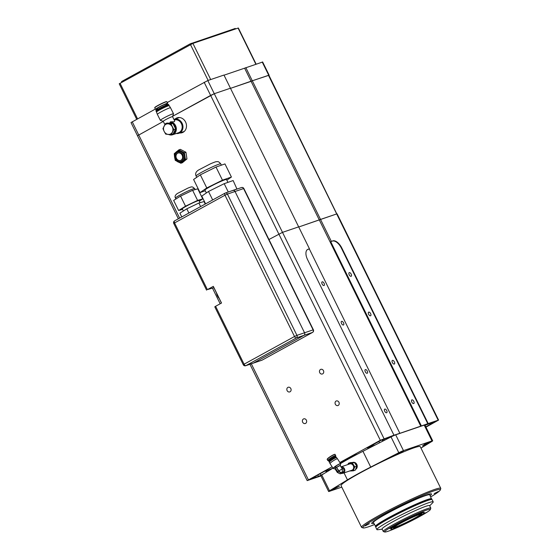 <?xml version="1.0" encoding="UTF-8"?>
<svg xmlns="http://www.w3.org/2000/svg" width="560" height="560" viewBox="0 0 560 560"><rect width="100%" height="100%" fill="white"/><g stroke="black" fill="none" stroke-linecap="round" stroke-linejoin="round"><path stroke-width="0.84" d="M320.516 369.474A2.45 2.107 -108.8 0 0 322.679 373.856A2.45 2.107 -108.8 0 0 320.516 369.474M336.063 401.065A2.45 2.107 -108.8 0 0 338.219 405.447A2.45 2.107 -108.8 0 0 336.063 401.065M303.436 418.992A2.45 2.107 -108.8 0 0 305.599 423.374A2.45 2.107 -108.8 0 0 303.436 418.992M287.889 387.401A2.45 2.107 -108.8 0 0 290.052 391.783A2.45 2.107 -108.8 0 0 287.889 387.401M386.617 412.762A2.058 1.043 61.2 0 0 386.701 412.727A2.058 1.043 61.2 0 0 386.666 410.501A2.058 1.043 61.2 0 0 384.804 409.08A2.058 1.043 61.2 0 0 384.713 409.115A2.058 1.043 61.2 0 0 384.748 411.341A2.058 1.043 61.2 0 0 386.617 412.762M367.185 373.275A2.058 1.043 61.2 0 0 367.269 373.24A2.058 1.043 61.2 0 0 367.234 371.014A2.058 1.043 61.2 0 0 365.372 369.586A2.058 1.043 61.2 0 0 365.288 369.628A2.058 1.043 61.2 0 0 365.323 371.854A2.058 1.043 61.2 0 0 367.185 373.275M343.434 325.01A2.058 1.043 61.2 0 0 343.518 324.975A2.058 1.043 61.2 0 0 343.483 322.749A2.058 1.043 61.2 0 0 341.621 321.328A2.058 1.043 61.2 0 0 341.537 321.363A2.058 1.043 61.2 0 0 341.572 323.589A2.058 1.043 61.2 0 0 343.434 325.01M324.002 285.523A2.058 1.043 61.2 0 0 324.086 285.481A2.058 1.043 61.2 0 0 324.051 283.255A2.058 1.043 61.2 0 0 322.189 281.834A2.058 1.043 61.2 0 0 322.105 281.876A2.058 1.043 61.2 0 0 322.14 284.102A2.058 1.043 61.2 0 0 324.002 285.523M413.707 403.55A2.058 1.043 61.2 0 0 413.791 403.515A2.058 1.043 61.2 0 0 413.756 401.289A2.058 1.043 61.2 0 0 411.894 399.868A2.058 1.043 61.2 0 0 411.81 399.903A2.058 1.043 61.2 0 0 411.845 402.129A2.058 1.043 61.2 0 0 413.707 403.55M394.275 364.063A2.058 1.043 61.2 0 0 394.366 364.028A2.058 1.043 61.2 0 0 394.331 361.795A2.058 1.043 61.2 0 0 392.462 360.374A2.058 1.043 61.2 0 0 392.378 360.416A2.058 1.043 61.2 0 0 392.413 362.642A2.058 1.043 61.2 0 0 394.275 364.063M370.531 315.798A2.058 1.043 61.2 0 0 370.615 315.763A2.058 1.043 61.2 0 0 370.58 313.537A2.058 1.043 61.2 0 0 368.718 312.109A2.058 1.043 61.2 0 0 368.627 312.151A2.058 1.043 61.2 0 0 368.662 314.377A2.058 1.043 61.2 0 0 370.531 315.798M351.099 276.311A2.058 1.043 61.2 0 0 351.183 276.269A2.058 1.043 61.2 0 0 351.148 274.043A2.058 1.043 61.2 0 0 349.286 272.622A2.058 1.043 61.2 0 0 349.202 272.657A2.058 1.043 61.2 0 0 349.237 274.89A2.058 1.043 61.2 0 0 351.099 276.311M332.857 468.23L324.296 471.45L311.465 478.499L318.514 476.413L324.366 473.396M425.824 426.853L435.106 421.652L425.054 425.292M386.939 439.012L390.887 436.646L380.87 440.363L367.234 447.958L373.639 445.816M382.676 441.182L381.99 439.789L382.676 441.182L383.691 440.678M326.438 472.136L327.075 471.751M340.165 463.022L343.245 461.888A47.67 3.654 -26.2 0 1 357.189 454.223L352.842 455.763L340.025 462.805M332.094 466.788L307.188 480.62L320.964 475.923M425.971 427.154L438.578 420.077L428.183 423.549L341.817 248.038A9.807 4.963 61.2 0 0 332.752 240.884L331.324 241.367L320.53 219.429L298.725 226.996L336.686 213.934L320.53 219.429L252.301 80.78L268.877 75.208L336.882 214.074M427.812 423.752L341.446 248.241A9.807 4.963 61.2 0 0 332.381 241.087L330.715 241.647L421.393 425.936L428.183 423.549M421.393 425.936L399.868 433.328L309.323 248.92L307.664 249.487A9.807 4.963 61.2 0 0 307.447 249.571M307.664 249.487L308.035 249.284A9.807 4.963 61.2 0 0 307.629 249.466A9.807 4.963 61.2 0 0 307.594 259.679L393.96 435.183L393.589 435.386L400.001 433.209M393.96 435.183L380.324 440.286L339.85 462.525M308.035 249.284L309.456 248.801L223.958 75.047L207.802 80.542L214.277 93.709L230.44 88.214L214.277 93.709L210.63 95.417L172.683 116.263L214.277 93.709L282.499 232.358L268.947 239.505L282.499 232.358L298.662 226.863L282.499 232.358L383.978 438.578M330.715 241.647L331.324 241.367M420.784 426.216L251.09 81.347L252.301 80.78L230.503 88.347L251.09 81.347L244.608 68.18L224.028 75.18M370.93 446.74L370.58 446.019M374.185 445.543L373.604 444.353M379.547 442.799L378.882 441.455M384.538 440.244L383.929 439.012M328.132 471.107L327.593 470.015M179.781 132.986A7.847 6.741 -108.8 0 0 182.154 132.692A7.847 6.741 -108.8 0 0 183.085 132.286A7.847 6.741 -108.8 0 0 185.808 122.542A7.847 6.741 -108.8 0 0 177.107 117.838A7.847 6.741 -108.8 0 0 176.176 118.244A7.847 6.741 -108.8 0 0 175.042 119.056M176.848 118.44A7.847 6.741 71.2 0 1 177.982 117.628A7.847 6.741 71.2 0 1 178.031 117.607M178.353 218.806L137.487 135.751L163.303 121.415L137.487 135.737L131.012 122.57L155.365 109.053M183.036 132.314A7.847 6.741 71.2 0 1 181.587 132.37M365.33 525.819L369.383 523.719L365.33 525.819M407.274 502.768L411.327 500.668L407.274 502.768M434.161 493.626L438.214 491.526L434.161 493.626M422.513 445.935L429.807 442.148L424.662 444.318L422.513 445.935M395.892 454.986L403.193 451.199L398.041 453.369L395.892 454.986M332.122 490.021L339.423 486.241L334.278 488.404L332.122 490.021M430.143 495.621A33.348 2.562 153.8 0 0 431.522 493.976A33.348 2.562 153.8 0 0 426.804 494.851A33.348 2.562 153.8 0 0 392.637 510.363A33.348 2.562 153.8 0 0 371.672 523.425A33.348 2.562 153.8 0 0 373.814 523.341A33.348 2.562 153.8 0 1 371.672 523.425A33.348 2.562 153.8 0 1 387.086 513.303A33.348 2.562 153.8 0 1 418.425 498.127A33.348 2.562 153.8 0 1 431.522 493.976A33.348 2.562 153.8 0 1 430.143 495.621M430.766 496.881A43.162 3.311 153.8 0 0 440.321 489.937A43.162 3.311 153.8 0 0 434.224 490.777A43.162 3.311 153.8 0 0 388.584 511.588A43.162 3.311 153.8 0 0 363.097 527.933A43.162 3.311 153.8 0 0 368.97 526.631A43.162 3.311 153.8 0 0 374.437 524.601M363.097 527.933L361.795 527.492A44.142 3.388 -26.2 0 1 361.557 527.317A44.142 3.388 -26.2 0 1 389.305 510.02A44.142 3.388 -26.2 0 1 434.532 489.489A44.142 3.388 -26.2 0 1 440.769 488.341A44.142 3.388 -26.2 0 1 440.769 488.628L440.321 489.937M440.769 488.341L420.259 446.656A44.142 3.388 153.8 0 0 414.022 447.811A44.142 3.388 153.8 0 0 368.795 468.335A44.142 3.388 153.8 0 0 341.047 485.632L361.557 527.317M340.515 463.568A47.082 3.612 -26.2 0 1 362.95 451.29L391.027 436.926L398.797 452.718A4.907 0.378 -26.2 0 1 403.466 450.618L431.991 440.923A4.907 0.378 -26.2 0 1 432.684 440.797A4.907 0.378 -26.2 0 1 431.781 441.504L420.966 448.091M328.629 491.491A4.907 0.378 -26.2 0 1 329.525 490.784L321.755 474.985A4.907 0.378 -26.2 0 0 320.852 475.699L328.629 491.491A4.907 0.378 -26.2 0 0 329.322 491.365L341.782 487.123M329.525 490.784L347.459 479.864A47.082 3.612 -26.2 0 1 370.72 467.082L398.797 452.718M321.755 474.985L332.969 468.16M391.027 436.926A4.907 0.378 -26.2 0 1 395.696 434.826L424.214 425.131A4.907 0.378 -26.2 0 1 424.907 424.998L432.684 440.797M207.802 80.542L167.237 102.529M262.612 62.027L244.608 68.18M268.919 75.278L252.301 80.78L245.826 67.613M136.703 119.308L119.231 83.79L192.913 43.407L238.343 28L256.116 64.113M235.102 28.504L190.127 43.876L121.905 81.354L122.241 82.04M243.285 364.749L214.781 306.831L215.593 306.285L244.09 364.203L243.285 364.749A1.96 1.96 0 0 0 245.672 365.736L261.835 360.241A1.96 1.687 71.2 0 0 262.066 360.143A1.96 0.994 61.2 0 0 262.15 360.108L312.571 332.402A1.96 1.96 0 0 0 313.383 329.812L313.11 329.868A1.96 1.687 -108.8 0 1 312.487 332.437L262.066 360.143L253.512 363.048A1.96 1.687 71.2 0 1 253.281 363.153A1.96 1.687 -108.8 0 0 253.512 363.048L303.933 335.349A1.96 1.687 -108.8 0 0 304.549 332.773L235.032 191.492A1.96 1.687 -108.8 0 0 232.687 190.554A1.96 1.687 71.2 0 1 235.032 191.492L227.43 194.082L296.947 335.363L304.549 332.773L235.032 191.492L243.586 188.587L313.11 329.868L304.549 332.773A1.96 1.687 71.2 0 1 303.933 335.349L296.324 337.932L245.903 365.638L253.512 363.048L303.933 335.349L312.487 332.437A1.96 0.994 61.2 0 0 312.571 332.402A1.96 0.994 61.2 0 0 312.711 332.29M245.672 365.736A1.96 1.687 -108.8 0 0 245.903 365.638A1.96 0.994 61.2 0 1 244.09 364.203L294.511 336.497L224.994 195.216L174.573 222.922L207.389 289.611L213.318 286.356L221.522 303.03L215.593 306.285M207.389 289.611L213.976 287.686M219.359 298.627A5.397 2.73 -118.8 0 1 216.531 292.88M206.346 192.962L204.953 190.12A12.019 0.924 -26.2 0 1 220.346 181.636A12.019 0.924 -26.2 0 1 226.513 179.515L227.927 182.378M205.268 190.771L200.053 192.598L193.599 179.48L200.326 174.839L216.006 167.055L224.959 163.919L231.413 177.037L226.849 180.187M205.583 203.84L201.782 196.112L208.509 191.471L224.189 183.687L233.142 180.544L236.964 189.07M211.358 200.669L215.908 198.17M208.509 191.471L212.611 199.808M224.189 183.687L228.291 192.024M228.347 192.003L237.244 188.881M200.053 192.598L206.78 187.957L222.467 180.173L231.413 177.037M200.326 174.839L206.78 187.957M216.006 167.055L222.467 180.173M183.372 210.98L182.315 208.831A9.317 0.714 -26.2 0 1 186.662 205.982A9.317 0.714 -26.2 0 1 195.454 201.733A9.317 0.714 -26.2 0 1 199.038 200.606L200.06 202.692M182.581 209.377L178.612 210.511L173.649 200.424L180.558 196.098L192.619 190.309L197.771 188.832L202.734 198.926L199.276 201.089M181.769 216.93L179.907 213.143L186.816 208.824L198.877 203.028L204.029 201.558L205.247 204.029M186.816 208.824L188.881 213.017M198.877 203.028L200.62 206.57M178.612 210.511L185.521 206.192L197.582 200.396L202.734 198.926M180.558 196.098L185.521 206.192M192.619 190.309L197.582 200.396M173.936 119.434A7.357 6.321 71.2 0 1 174.174 119.35A7.357 6.321 71.2 0 1 182.329 123.767A7.357 6.321 71.2 0 1 179.781 132.895A7.357 6.321 71.2 0 1 178.906 133.28A7.357 6.321 71.2 0 1 176.267 133.504M395.017 528.199L397.446 527.233M422.828 514.241L426.349 512.512L423.332 513.877M418.11 513.954L420.861 512.463L418.11 513.954M389.361 528.514L392.105 527.03L389.361 528.514M393.785 527.478A15.498 1.19 153.8 0 0 399.609 525.469A15.498 1.19 153.8 0 0 421.239 513.968M399.679 525.994A15.785 1.211 153.8 0 0 414.785 518.665A15.785 1.211 153.8 0 0 421.764 513.982A15.785 1.211 153.8 0 0 415.604 515.984A15.785 1.211 153.8 0 0 401.051 523.012A15.785 1.211 153.8 0 0 393.47 527.905A15.785 1.211 153.8 0 0 399.679 525.994M424.368 512.764L424.193 512.407A18.634 1.428 153.8 0 0 416.871 514.731A18.634 1.428 153.8 0 0 399.357 523.208A18.634 1.428 153.8 0 0 390.747 528.864L390.922 529.221A18.634 1.428 153.8 0 0 398.237 526.897A18.634 1.428 153.8 0 0 415.751 518.42A18.634 1.428 153.8 0 0 424.368 512.764A18.634 1.428 153.8 0 0 417.046 515.081A18.634 1.428 153.8 0 0 399.532 523.558A18.634 1.428 153.8 0 0 390.922 529.221M420.336 512.554A25.501 1.96 153.8 0 0 395.605 524.566A25.501 1.96 153.8 0 0 384.72 532A25.501 1.96 153.8 0 0 394.604 528.724A25.501 1.96 153.8 0 0 417.788 517.545A25.501 1.96 153.8 0 0 430.353 509.544A25.501 1.96 153.8 0 0 420.336 512.554M430.353 509.544L430.801 508.242A26.488 2.03 153.8 0 0 430.801 508.067A26.488 2.03 153.8 0 0 420.399 511.364A26.488 2.03 153.8 0 0 395.514 523.411A26.488 2.03 153.8 0 0 383.271 531.454A26.488 2.03 153.8 0 0 383.411 531.559L384.72 532M430.801 508.067L429.59 505.61A26.488 2.03 153.8 0 0 419.188 508.907A26.488 2.03 153.8 0 0 394.303 520.954A26.488 2.03 153.8 0 0 382.067 528.997L383.271 531.454M429.688 505.806L432.789 502.649A31.388 2.408 153.8 0 0 433.216 501.865A31.388 2.408 153.8 0 0 420.889 505.771A31.388 2.408 153.8 0 0 391.391 520.051A31.388 2.408 153.8 0 0 376.887 529.585A31.388 2.408 153.8 0 0 377.762 529.725L382.165 529.193M433.216 501.865L432.138 499.674A31.388 2.408 153.8 0 0 419.811 503.573A31.388 2.408 153.8 0 0 390.313 517.853A31.388 2.408 153.8 0 0 375.809 527.387L376.887 529.585M430.241 499.73A29.918 2.296 153.8 0 0 418.852 503.601A29.918 2.296 153.8 0 0 377.006 525.924M431.669 499.506L429.758 494.844A31.388 2.408 153.8 0 0 417.431 498.75A31.388 2.408 153.8 0 0 387.94 513.03A31.388 2.408 153.8 0 0 373.436 522.564L375.956 526.918M181.412 161.987A5.642 4.844 -108.8 0 0 181.468 161.966A5.642 4.844 -108.8 0 0 184.59 157.073A5.642 4.844 -108.8 0 0 181.363 151.606A5.642 4.844 -108.8 0 0 177.842 151.284A5.642 4.844 -108.8 0 0 177.779 151.305M177.989 160.279A3.927 3.374 -108.8 0 0 180.446 160.503A3.927 3.374 -108.8 0 0 182.609 157.101A3.927 3.374 -108.8 0 0 180.369 153.293A3.927 3.374 -108.8 0 0 177.919 153.076A3.927 3.374 -108.8 0 0 175.749 156.478A3.927 3.374 -108.8 0 0 177.989 160.279M178.038 153.034A3.927 3.374 -108.8 0 0 175.987 156.464A3.927 3.374 -108.8 0 0 178.227 160.195A3.927 3.374 -108.8 0 0 180.558 160.461M185.416 159.453L184.408 152.775L178.829 149.884L180.362 149.359L185.941 152.25L186.949 158.935L182.378 162.722L180.845 163.247L185.416 159.453L186.949 158.935M184.408 152.775L185.941 152.25M178.829 149.884L174.258 153.671L174.58 157.073L175.266 160.356L180.845 163.247M175.756 159.992A5.887 5.054 -108.8 0 0 177.877 161.861A5.887 5.054 -108.8 0 0 182.945 161.413A5.887 5.054 -108.8 0 0 184.73 156.177A5.887 5.054 -108.8 0 0 181.433 151.389A5.887 5.054 -108.8 0 0 176.365 151.837A5.887 5.054 -108.8 0 0 174.51 156.331M172.543 116.683A5.201 0.42 153.4 0 0 172.543 116.648A5.201 0.42 153.4 0 0 171.808 116.781A5.201 0.42 153.4 0 0 166.488 119.224A5.201 0.42 153.4 0 0 163.24 121.296A5.201 0.42 153.4 0 0 163.275 121.317M165.613 123.536L162.939 128.59L164.164 131.418L165.718 134.141L171.164 134.645L173.838 129.591L171.066 124.033L165.613 123.536L166.992 123.067L170.443 123.186L170.016 122.332L170.611 121.8L174.3 121.772L174.706 120.974L172.543 116.648L173.509 113.813A7.357 0.595 153.4 0 0 173.509 113.757A7.357 0.595 153.4 0 0 172.466 113.946A7.357 0.595 153.4 0 0 164.948 117.404A7.357 0.595 153.4 0 0 160.349 120.337A7.357 0.595 153.4 0 0 160.391 120.372L163.247 121.31L164.927 124.663M157.353 114.345L156.478 112.049A7.112 0.574 153.4 0 1 160.951 109.2A7.112 0.574 153.4 0 1 168.196 105.875A7.112 0.574 153.4 0 1 169.204 105.686L170.513 107.765A7.357 0.595 153.4 0 0 170.513 107.765A7.357 0.595 153.4 0 0 169.477 107.954A7.357 0.595 153.4 0 0 161.98 111.398A7.357 0.595 153.4 0 0 157.353 114.345A7.357 0.595 153.4 0 0 157.353 114.352L160.349 120.337M169.127 105.658L168.945 105.28A7.063 0.567 153.4 0 0 168.903 105.245A7.063 0.567 153.4 0 0 167.937 105.455A7.063 0.567 153.4 0 0 160.965 108.647A7.063 0.567 153.4 0 0 156.31 111.545A7.063 0.567 153.4 0 0 156.31 111.594L156.499 111.972M168.903 105.245L168.574 105.14A6.818 0.546 153.4 0 0 167.65 105.343A6.818 0.546 153.4 0 0 160.916 108.423A6.818 0.546 153.4 0 0 156.415 111.216L156.31 111.545M168.63 105.161L168.721 104.888A7.063 0.567 153.4 0 0 168.721 104.839A7.063 0.567 153.4 0 0 167.72 105.021A7.063 0.567 153.4 0 0 160.503 108.339A7.063 0.567 153.4 0 0 156.086 111.153A7.063 0.567 153.4 0 0 156.128 111.188L156.401 111.272M168.721 104.839L168.504 104.405A7.063 0.567 153.4 0 0 167.503 104.58A7.063 0.567 153.4 0 0 160.279 107.898A7.063 0.567 153.4 0 0 155.869 110.719L156.086 111.153M166.299 105.042L165.872 104.188A4.809 0.385 153.4 0 0 165.193 104.307A4.809 0.385 153.4 0 0 160.279 106.568A4.809 0.385 153.4 0 0 157.276 108.486L157.703 109.34M166.047 104.531A6.769 0.546 153.4 0 0 167.629 103.313A6.769 0.546 153.4 0 0 166.67 103.481A6.769 0.546 153.4 0 0 159.747 106.659A6.769 0.546 153.4 0 0 155.519 109.361A6.769 0.546 153.4 0 0 156.478 109.193A6.769 0.546 153.4 0 0 157.444 108.829M164.108 126.119A5.397 4.634 71.2 0 1 165.816 124.334A5.397 4.634 71.2 0 1 168.168 123.844A5.397 4.634 71.2 0 1 172.284 126.868A5.397 4.634 71.2 0 1 172.333 132.174A5.397 4.634 71.2 0 1 168.273 134.449A5.397 4.634 71.2 0 1 164.164 131.418A5.397 4.634 71.2 0 1 164.108 126.119M174.223 120.008A6.72 5.775 71.2 0 1 181.601 124.089A6.72 5.775 71.2 0 1 179.298 132.391A6.72 5.775 71.2 0 1 178.465 132.762L172.62 134.75A6.72 5.775 71.2 0 1 168.665 134.484M170.611 121.8A6.72 5.775 71.2 0 1 176.148 127.316A6.72 5.775 71.2 0 1 173.453 134.379A6.72 5.775 71.2 0 1 172.62 134.75M170.016 122.332A6.23 5.355 71.2 0 1 172.893 123.41A6.23 5.355 71.2 0 1 175.665 128.968A6.23 5.355 71.2 0 1 172.998 134.022A6.23 5.355 71.2 0 1 171.192 134.589M171.164 134.645L172.998 134.022L175.665 128.968L172.893 123.41L170.443 123.186M173.838 129.591L175.665 128.968M171.066 124.033L172.893 123.41M341.537 467.726A2.45 2.107 71.2 0 1 343.539 471.709L343.952 472.178L342.937 472.955L340.655 473.725A2.94 1.449 52.9 0 1 337.659 471.758L335.111 467.761L336.133 466.991L338.961 470.89C340.298 472.528 341.369 472.955 342.174 472.171L343.539 471.709M343 473.249L351.841 470.246A3.332 2.863 71.2 0 0 353.08 465.332A3.332 2.863 71.2 0 0 349.692 463.932L340.998 466.886A3.332 2.863 71.2 0 1 344.239 468.342A3.332 2.863 71.2 0 1 343 473.249A3.332 2.863 71.2 0 1 341.775 473.347M352.681 462.469A3.773 3.241 71.2 0 1 353.675 462.434M354.592 462.714A3.773 3.241 71.2 0 1 356.195 464.149A3.773 3.241 71.2 0 1 355.698 469.189M352.611 462.469L352.737 462.427A3.773 3.241 71.2 0 0 352.618 462.469A3.773 3.241 71.2 0 1 353.934 462.434M354.515 462.602A3.773 3.241 71.2 0 1 356.286 464.114A3.773 3.241 71.2 0 1 355.67 469.259M352.737 462.427A3.773 3.241 71.2 0 1 356.573 464.023A3.773 3.241 71.2 0 1 355.621 469.378M334.341 457.1A4.662 0.651 147.5 0 0 335.72 455.588A4.662 0.651 147.5 0 0 329.532 458.864A4.662 0.651 147.5 0 0 327.859 460.6A4.662 0.651 147.5 0 0 329.812 459.991M334.243 457.149L333.963 456.708A2.583 0.364 147.5 0 0 330.54 458.521A2.583 0.364 147.5 0 0 329.616 459.48L329.896 459.921M335.762 456.673A4.123 0.574 147.5 0 0 335.706 456.652A4.123 0.574 147.5 0 0 330.316 459.592A4.123 0.574 147.5 0 0 328.832 461.034A4.123 0.574 147.5 0 0 328.825 461.097M336.063 457.331L336.112 457.107A4.221 0.588 147.5 0 0 336.105 457.016L335.923 456.729A4.221 0.588 147.5 0 0 335.839 456.68A4.221 0.588 147.5 0 0 330.323 459.69A4.221 0.588 147.5 0 0 328.797 461.167A4.221 0.588 147.5 0 0 328.804 461.265L328.993 461.552A4.221 0.588 147.5 0 0 329.07 461.594L329.294 461.643M336.105 457.016A4.221 0.588 147.5 0 0 330.505 459.977A4.221 0.588 147.5 0 0 328.993 461.552M336.476 457.604L336.364 457.422A4.221 0.588 147.5 0 0 336.28 457.373L335.951 457.303A3.976 0.56 147.5 0 0 330.75 460.138A3.976 0.56 147.5 0 0 329.322 461.531L329.245 461.867A4.221 0.588 147.5 0 0 329.252 461.958L329.364 462.14M336.28 457.373A4.221 0.588 147.5 0 0 330.764 460.383A4.221 0.588 147.5 0 0 329.245 461.867M340.585 463.799A4.417 0.616 147.5 0 0 340.585 463.68L337.498 458.836A4.417 0.616 147.5 0 0 337.491 458.829L336.623 457.653A4.319 0.602 147.5 0 0 330.897 460.691A4.319 0.602 147.5 0 0 329.35 462.294L330.05 463.575A4.417 0.616 147.5 0 0 330.05 463.582L333.144 468.426A4.417 0.616 147.5 0 0 333.249 468.482M337.491 458.829A4.417 0.616 147.5 0 0 331.632 461.93A4.417 0.616 147.5 0 0 330.05 463.575M348.012 464.499A3.927 3.374 71.2 0 1 350.322 463.218A3.927 3.374 71.2 0 1 353.493 465.024A3.927 3.374 71.2 0 1 353.941 468.895L354.795 466.886L352.38 463.099L348.453 463.274L350.448 462.595L354.375 462.42L356.79 466.207L355.271 470.155L353.276 470.834L353.941 468.895A3.927 3.374 71.2 0 1 351.218 470.953A3.927 3.374 71.2 0 1 350.161 470.813M349.342 471.009L353.276 470.834M348.453 463.274L347.893 464.541M336.658 467.327A3.101 0.434 147.5 0 1 340.228 465.619L342.447 469.154A3.038 0.427 147.5 0 1 342.454 469.203L342.174 472.171L342.447 469.154A3.038 0.427 147.5 0 0 338.961 470.89M336.133 466.991L338.681 470.981A2.94 1.449 52.9 0 0 341.677 472.955L343.952 472.178M354.795 466.886L356.79 466.207M352.38 463.099L354.375 462.42M380.324 440.286L204.148 82.25M308.399 479.808L251.328 363.818M221.438 303.072L219.142 298.41M216.559 293.167L213.885 287.714M438.165 420.154L268.464 75.285M372.407 445.984L372.029 445.221M383.397 440.797L382.732 439.453M318.514 476.413L317.821 475.006M320.95 475.272L320.18 473.711M326.326 472.136L325.654 470.764M327.04 471.765L326.389 470.442M343.245 461.888L342.916 461.216M342.573 462.21L342.258 461.58M332.381 241.087L332.752 240.884M341.446 248.241L341.817 248.038M132.223 121.772L179.627 218.106M340.298 465.311L341.061 466.865M344.036 472.899L347.459 479.864M362.95 451.29L370.72 467.082M395.696 434.826L403.466 450.618M424.214 425.131L431.991 440.923M268.702 75.201L262.227 62.041M120.036 83.251L137.557 118.846M208.138 80.43L190.127 43.876M192.913 43.407L210.7 79.555M255.857 64.204L238.07 28.049M191.338 43.302L191.653 43.946M235.074 28.434L235.34 28.98M241.241 187.642A1.96 1.687 71.2 0 1 243.586 188.587L243.866 188.531A1.96 1.96 0 0 0 241.472 187.544L225.309 193.039A1.96 1.687 -108.8 0 0 225.078 193.137A1.96 0.994 61.2 0 0 225.001 193.172A1.96 0.994 61.2 0 0 224.994 195.216L227.43 194.082A1.96 1.687 -108.8 0 0 225.309 193.039A1.96 1.96 0 0 0 225.001 193.172L174.58 220.878A1.96 0.994 61.2 0 0 174.573 222.922L173.761 223.461L206.577 290.157M261.835 360.241A1.96 1.96 0 0 0 262.15 360.108A1.96 0.994 61.2 0 0 262.22 360.059M173.761 223.461A1.96 1.96 0 0 1 174.58 220.878A1.96 0.994 61.2 0 1 174.657 220.843L224.924 193.221M294.511 336.497A1.96 0.994 61.2 0 0 296.324 337.932A1.96 1.687 71.2 0 0 296.947 335.363L294.511 336.497M213.689 166.306A13.734 1.057 153.8 0 0 196.091 176.008C195.034 173.733 195.86 171.738 198.569 170.009L210.595 163.758C217.518 160.867 215.922 161.896 217.28 161.644C218.148 161.364 219.303 162.113 220.738 163.877A13.734 1.057 153.8 0 0 213.689 166.306M190.54 189.882A10.689 0.819 153.8 0 0 180.453 194.761A10.689 0.819 153.8 0 0 175.469 198.03C174.566 196.581 175.203 195.069 177.366 193.494L187.887 188.118C192.626 186.263 191.289 187.061 192.668 186.998L194.656 188.587A10.689 0.819 153.8 0 0 190.54 189.882M431.704 498.792A31.388 2.408 153.8 0 0 419.377 502.698A31.388 2.408 153.8 0 0 389.879 516.978A31.388 2.408 153.8 0 0 375.375 526.512M431.501 499.506A30.898 2.373 153.8 0 0 419.342 503.293A30.898 2.373 153.8 0 0 389.998 517.517A30.898 2.373 153.8 0 0 376.068 526.785M181.244 151.648A5.642 4.844 -108.8 0 0 177.723 151.326C173.516 154.434 173.516 157.885 177.716 161.686L181.349 162.008A5.642 4.844 -108.8 0 0 184.471 157.115A5.642 4.844 -108.8 0 0 181.244 151.648M180.663 152.425A4.907 4.214 -108.8 0 0 175.154 154.7A4.907 4.214 -108.8 0 0 177.695 161.154A4.907 4.214 -108.8 0 0 183.204 158.872A4.907 4.214 -108.8 0 0 180.663 152.425M177.828 161.686A5.642 4.844 -108.8 0 0 181.349 162.008L181.468 161.966M154.735 107.786L156.765 106.099L165.669 101.801L166.845 101.738A6.769 0.546 153.4 0 0 165.886 101.906A6.769 0.546 153.4 0 0 158.963 105.091A6.769 0.546 153.4 0 0 154.735 107.786L155.519 109.361M165.648 101.815A6.573 0.525 153.4 0 0 158.641 105.056A6.573 0.525 153.4 0 0 154.875 107.562M166.572 101.71A6.573 0.525 153.4 0 0 165.697 101.801M334.775 454.475A4.466 0.623 147.5 0 0 332.619 455.196A4.466 0.623 147.5 0 0 328.846 457.604M327.25 459.27A4.466 0.623 147.5 0 1 328.818 457.618C334.285 453.796 335.447 454.202 335.041 454.524A4.662 0.651 147.5 0 0 328.853 457.8A4.662 0.651 147.5 0 0 327.18 459.536L327.859 460.6M340.585 463.68A4.417 0.616 147.5 0 0 334.726 466.781A4.417 0.616 147.5 0 0 333.144 468.426L333.347 468.559A4.354 0.609 147.5 0 1 334.824 466.886A4.354 0.609 147.5 0 1 338.73 464.429A4.354 0.609 147.5 0 1 340.62 463.925L340.585 463.68M340.242 465.696A3.038 0.427 147.5 0 0 336.763 467.432M335.524 468.398A3.038 0.427 147.5 0 0 335.118 468.972L337.316 472.423A3.038 0.427 147.5 0 1 337.722 471.849M335.44 468.272A3.101 0.434 147.5 0 0 335.055 468.916L335.118 468.972M338.681 470.981L337.659 471.758M341.677 472.955L340.655 473.725M307.188 480.62L249.942 364.287M220.164 303.772L212.499 288.19M438.578 420.077L337.106 213.857M372.96 445.753L372.554 444.934M326.319 472.15L325.64 470.771M269.115 75.124L262.64 61.964M235.207 28.406L235.466 28.938M121.506 81.627L121.821 82.271M313.383 329.812L243.866 188.531M196.091 176.008L196.735 177.317M220.738 163.877L221.375 165.172M175.469 198.03L175.938 198.989M194.656 188.587L195.146 189.581M178.906 133.28L184.219 131.474M174.174 119.35L179.48 117.544M166.845 101.738L167.629 103.313M170.52 107.772L173.509 113.757M335.041 454.524L335.72 455.588M340.228 465.619L340.62 463.925M339.549 473.557L337.316 472.423M335.055 468.916L333.347 468.559M328.832 457.611L327.18 459.536"/></g></svg>
